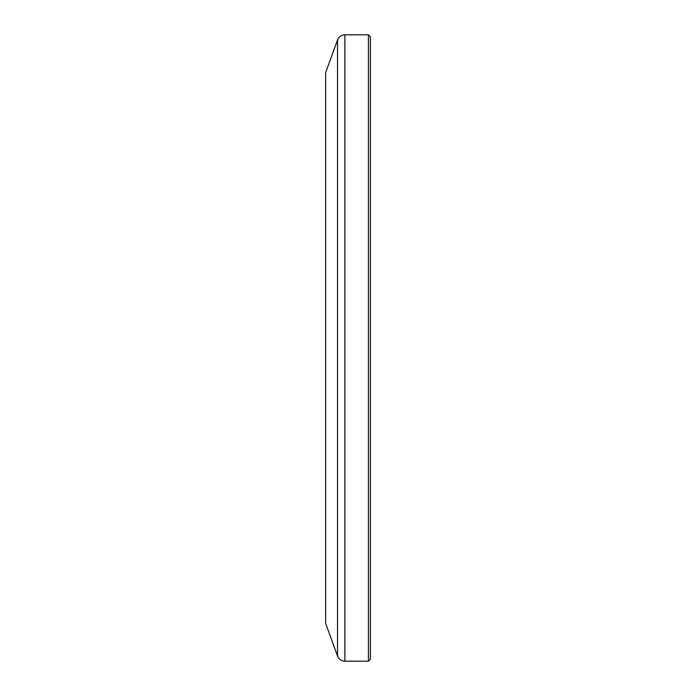 <?xml version="1.0" encoding="UTF-8"?>
<svg xmlns="http://www.w3.org/2000/svg" width="696" height="696" viewBox="0 0 696 696"><rect width="100%" height="100%" fill="white"/><g stroke="black" fill="none" stroke-linecap="round" stroke-linejoin="round"><path stroke-width="1.04" d="M344.851 661.2C341.345 661.026 338.9 659.321 337.534 656.076L337.534 39.924C338.909 36.679 341.345 34.974 344.851 34.8L368.428 34.8L368.428 661.2L344.851 661.2L344.851 34.8M337.534 39.924L325.632 72.645L325.632 623.355L337.534 656.076M368.428 661.2L370.368 659.251L370.368 36.749L368.428 34.8"/></g></svg>
